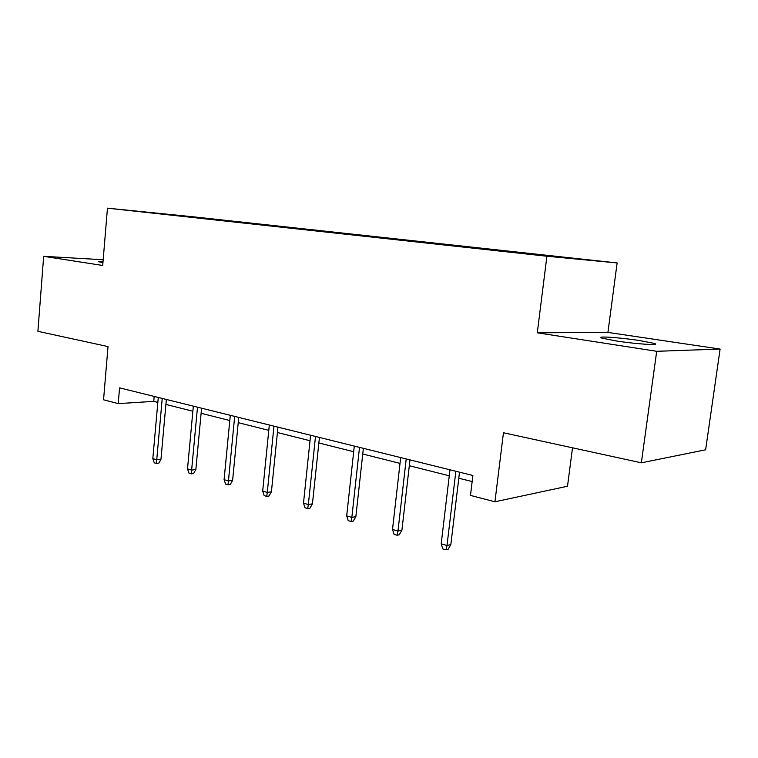 <?xml version="1.0" encoding="UTF-8"?>
<svg xmlns="http://www.w3.org/2000/svg" width="758" height="758" viewBox="0 0 758 758"><rect width="100%" height="100%" fill="white"/><g stroke="black" fill="none" stroke-linecap="round" stroke-linejoin="round"><path stroke-width="1.14" d="M103.05 261.387L98.36 261.709L102.946 262.609M616.14 340.939C636.644 344.141 662.303 345.752 654.201 343.383L639.43 340.522C619.371 337.433 594.357 335.813 602.004 338.153L616.14 340.939M617.126 262.941L191.973 216.674L107.456 208.175L546.906 256.232L617.126 262.941L607.925 332.402L537.289 332.8L656.693 351.295L720.1 349.068L607.925 332.402M720.1 349.068L705.632 449.797L641.353 462.816L503.454 432.761L494.936 501.777L567.505 486.248L572.517 447.807M103.192 259.738L43.67 256.327L37.9 331.312L108.015 346.586L103.552 399.798L118.22 403.616L153.751 401.37L157.835 402.403M656.693 351.295L641.353 462.816M177.637 215.689L513.933 252.329M177.59 215.604L219.991 220.303M513.99 251.874L220.028 219.858M494.936 501.777L470.481 495.41L472.888 475.493L119.565 387.85L118.22 403.616M537.289 332.8L546.906 256.232M43.67 256.327L102.709 265.471L107.456 208.175M165.898 404.431L192.864 411.224M201.107 413.299L229.797 420.519M238.23 422.651L268.787 430.345M277.419 432.515L310.013 440.73M318.862 442.956L353.683 451.73M362.75 454.014L400.016 463.394M409.311 465.734L449.267 475.797M458.789 478.203L472.158 481.567M154.187 396.443L153.751 401.37M292.976 227.807L292.929 228.281M455.861 471.268L447.002 545.523L450.849 544.547L448.12 549.275L445.979 549.825L447.002 545.523L441.194 543.808L449.977 469.808M450.849 544.547L459.519 472.177M445.979 549.825L442.757 548.868L441.194 543.808M406.212 458.95L397.978 531.045L401.92 530.164L399.286 534.75L397.097 535.243L397.978 531.045L392.511 529.425L400.679 457.586M401.92 530.164L409.983 459.888M397.097 535.243L394.065 534.343L392.511 529.425M359.51 447.372L351.845 517.411L355.862 516.615L353.323 521.068L351.087 521.523L351.845 517.411L346.69 515.895L354.299 446.074M355.862 516.615L363.376 448.329M351.087 521.523L348.225 520.67L346.69 515.895M315.508 436.456L308.345 504.563L312.438 503.843L309.975 508.173L307.701 508.58L308.345 504.563L303.494 503.132L310.591 435.234M312.438 503.843L319.44 437.432M307.701 508.58L305.01 507.775L303.494 503.132M273.97 426.148L267.28 492.425L271.421 491.771L269.033 495.988L266.731 496.367L267.28 492.425L262.685 491.07L269.317 425.001M271.421 491.771L277.968 427.142M266.731 496.367L264.182 495.599L262.685 491.07M234.686 416.407L228.433 480.951L232.611 480.364L230.299 484.466L227.978 484.807L228.433 480.951L224.084 479.672L230.299 415.318M232.611 480.364L238.742 417.412M227.978 484.807L225.571 484.087L224.084 479.672M197.497 407.188L191.632 470.083L195.848 469.553L193.603 473.551L191.272 473.854L191.632 470.083L187.51 468.87L193.337 406.155M195.848 469.553L201.59 408.202M191.272 473.854L188.979 473.172L187.51 468.87M162.231 398.433L156.735 459.774L160.961 459.291L158.792 463.185L156.442 463.46L156.735 459.774L152.822 458.618L158.28 397.457M160.961 459.291L166.353 399.457M156.442 463.46L154.262 462.816L152.822 458.618M654.05 344.483L654.201 343.383"/></g></svg>

